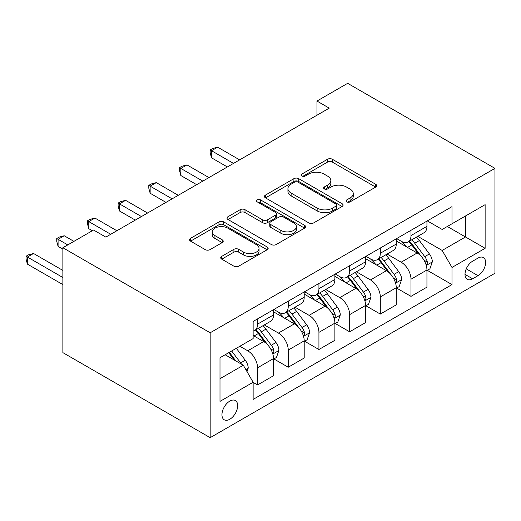 <?xml version="1.0" encoding="UTF-8"?>
<svg xmlns="http://www.w3.org/2000/svg" width="521" height="521" viewBox="0 0 521 521"><rect width="100%" height="100%" fill="white"/><g stroke="black" fill="none" stroke-linecap="round" stroke-linejoin="round"><path stroke-width="0.78" d="M346.739 201.861A2.384 1.374 0 0 0 350.112 201.861L375.713 187.078A3.406 1.967 0 0 0 376.716 185.691A3.406 1.967 0 0 0 375.713 184.297L332.339 159.257A3.406 1.967 0 0 0 327.52 159.257L301.92 174.034A2.384 1.374 0 0 0 301.216 175.01A2.384 1.374 0 0 0 301.92 175.987A2.384 1.374 0 0 0 305.293 175.987L308.608 174.073A10.902 6.298 0 0 1 324.029 174.073L327.644 176.157A10.902 6.298 0 0 1 330.835 180.611A10.902 6.298 0 0 1 327.644 185.059L324.329 186.974A2.384 1.374 0 0 0 323.632 187.951A2.384 1.374 0 0 0 324.329 188.921A2.384 1.374 0 0 0 327.702 188.921L331.017 187.013A10.902 6.298 0 0 1 346.439 187.013L350.053 189.097A10.902 6.298 0 0 1 353.245 193.552A10.902 6.298 0 0 1 350.053 198L346.739 199.914A2.384 1.374 0 0 0 346.042 200.885A2.384 1.374 0 0 0 346.739 201.861L346.739 199.914M229.813 419.249A11.11 6.415 120 0 0 237.068 409.454A11.11 6.415 120 0 0 235.368 400.551A11.11 6.415 120 0 0 229.813 401.105A11.11 6.415 120 0 0 222.552 410.893A11.11 6.415 120 0 0 224.258 419.796A11.11 6.415 120 0 0 229.813 419.249M221.731 256.365A3.406 1.967 0 0 0 220.735 257.752A3.406 1.967 0 0 0 221.731 259.145L233.903 266.172A3.406 1.967 0 0 0 238.722 266.172L267.156 249.754A3.406 1.967 0 0 0 268.159 248.361A3.406 1.967 0 0 0 267.156 246.974L223.783 221.933A3.406 1.967 0 0 0 218.963 221.933L190.53 238.344A3.406 1.967 0 0 0 189.533 239.738A3.406 1.967 0 0 0 190.53 241.132L205.228 249.618A3.406 1.967 0 0 0 210.048 249.618L222.213 242.591A3.406 1.967 0 0 0 223.216 241.197A3.406 1.967 0 0 0 222.213 239.81L214.926 235.596A9.117 5.262 0 0 1 212.255 231.878A9.117 5.262 0 0 1 217.882 227.013A9.117 5.262 0 0 1 227.82 228.159L256.371 244.642A9.117 5.262 0 0 1 259.041 248.361A9.117 5.262 0 0 1 253.414 253.226A9.117 5.262 0 0 1 243.483 252.086L238.722 249.338A3.406 1.967 0 0 0 233.903 249.338L221.731 256.365L221.731 259.145M494.95 168.368L347.65 83.327L316.963 101.048L329.239 108.134L105.835 237.114L93.559 230.028L62.872 247.742L210.171 332.782L494.95 168.368L494.95 273.258L210.171 437.673L210.171 332.782M308.849 222.903A3.406 1.967 0 0 0 313.668 222.903L342.102 206.485A3.406 1.967 0 0 0 343.098 205.098A3.406 1.967 0 0 0 342.102 203.704L298.722 178.664A3.406 1.967 0 0 0 293.903 178.664L265.469 195.082A3.406 1.967 0 0 0 264.473 196.469A3.406 1.967 0 0 0 265.469 197.863L308.849 222.903M258.11 202.376A2.384 1.374 0 0 1 260.533 202.715L260.533 199.882L304.629 225.339A3.406 1.967 0 0 1 305.625 226.733A3.406 1.967 0 0 1 304.629 228.12L276.195 244.538A3.406 1.967 0 0 1 271.376 244.538L228.003 219.497L228.003 216.71A3.406 1.967 0 0 0 227 218.104A3.406 1.967 0 0 0 228.003 219.497M228.003 216.71L240.168 209.689A3.406 1.967 0 0 1 244.987 209.689L262.577 219.842A3.406 1.967 0 0 0 267.397 219.842L275.472 215.18A3.406 1.967 0 0 0 276.469 213.792A3.406 1.967 0 0 0 275.472 212.399L257.159 201.829A2.384 1.374 0 0 1 256.456 200.852A2.384 1.374 0 0 1 257.934 199.582A2.384 1.374 0 0 1 260.533 199.882M478.011 258.09L472.612 261.21A10.765 6.213 120 0 0 465.579 270.692A10.765 6.213 120 0 0 467.226 279.315A10.765 6.213 120 0 0 472.612 278.787L478.011 275.668A10.765 6.213 120 0 0 485.044 266.185A10.765 6.213 120 0 0 483.39 257.556A10.765 6.213 120 0 0 478.011 258.09M427.318 220.884L442.166 229.461L451.987 223.789L451.987 206.642L253.134 321.444L253.134 338.598L219.992 357.732L219.992 401.385L253.134 382.251L253.134 399.405L451.987 284.596L451.987 267.442L442.166 250.438L417.757 236.345M451.987 223.789L485.129 204.655L485.129 248.309L451.987 267.442M62.872 247.742L62.872 352.632L210.171 437.673M316.963 101.048L316.963 115.219M447.324 226.485L465.487 236.97L465.487 215.994L485.129 204.655M442.166 250.438L465.487 236.97L485.129 248.309M219.992 378.708L243.314 365.241L225.15 354.755M253.134 382.394L257.556 384.947L257.556 367.793A13.885 8.017 -120 0 0 247.735 350.789L239.875 346.25M257.556 384.947L273.512 375.732L273.512 358.585A13.885 8.017 -120 0 0 263.691 341.574L253.134 335.478M273.877 358.936L288.243 367.227L288.243 350.079A13.885 8.017 -120 0 0 278.422 333.069L264.323 324.928M288.243 367.227L304.199 358.018L304.199 340.864A13.885 8.017 -120 0 0 294.378 323.854L273.512 311.812M304.564 341.222L318.93 349.513L318.93 332.359A13.885 8.017 -120 0 0 309.109 315.355L295.01 307.214M318.93 349.513L334.886 340.298L334.886 323.15A13.885 8.017 -120 0 0 325.065 306.14L304.199 294.091M335.257 323.502L349.617 331.792L349.617 314.645A13.885 8.017 -120 0 0 339.796 297.634L325.697 289.494M349.617 331.792L365.573 322.584L365.573 305.43A13.885 8.017 -120 0 0 355.752 288.419L334.886 276.377M365.944 305.788L380.304 314.078L380.304 296.924A13.885 8.017 -120 0 0 370.483 279.92L356.384 271.78M380.304 314.078L396.26 304.863L396.26 287.716A13.885 8.017 -120 0 0 386.439 270.705L365.573 258.657M396.631 288.067L410.991 296.358L410.991 279.21A13.885 8.017 -120 0 0 401.17 262.2L387.07 254.059M410.991 296.358L426.946 287.149L426.946 269.995A13.885 8.017 -120 0 0 417.126 252.991L396.26 240.943M396.631 238.598L401.17 241.223A13.885 8.017 -120 0 0 408.112 241.913A13.885 8.017 -120 0 0 410.991 235.557L410.991 230.308M365.944 256.319L370.483 258.944A13.885 8.017 -120 0 0 377.425 259.627A13.885 8.017 -120 0 0 380.304 253.271L380.304 248.029M335.25 274.033L339.796 276.658A13.885 8.017 -120 0 0 346.739 277.348A13.885 8.017 -120 0 0 349.617 270.985L349.617 265.743M304.564 291.753L309.109 294.378A13.885 8.017 -120 0 0 316.052 295.062A13.885 8.017 -120 0 0 318.93 288.706L318.93 283.463M273.877 309.467L278.422 312.092A13.885 8.017 -120 0 0 285.365 312.782A13.885 8.017 -120 0 0 288.243 306.42L288.243 301.177M427.318 270.353L451.987 284.596M408.112 241.913L424.068 232.698A13.885 8.017 -120 0 0 426.946 226.342L426.946 221.099M377.425 259.627L393.381 250.419A13.885 8.017 -120 0 0 396.26 244.056L396.26 238.813M346.739 277.348L362.694 268.133A13.885 8.017 -120 0 0 365.573 261.776L365.573 256.534M316.052 295.062L332.007 285.847A13.885 8.017 -120 0 0 334.886 279.49L334.886 274.248M285.365 312.782L301.32 303.567A13.885 8.017 -120 0 0 304.199 297.211L304.199 291.962M253.134 331.056A13.885 8.017 -120 0 0 254.678 330.496L270.633 321.281A13.885 8.017 -120 0 0 273.512 314.925L273.512 309.682M254.678 330.496A13.885 8.017 -120 0 0 257.556 324.14L257.556 318.898M243.314 365.241L253.134 382.251M347.689 202.2L350.053 200.832A10.902 6.298 0 0 0 353.245 196.384L353.245 193.552M330.835 180.611L330.835 183.444A10.902 6.298 0 0 1 327.644 187.899L325.28 189.26M375.667 187.104L332.339 162.09A3.406 1.967 0 0 0 327.52 162.09L302.87 176.319M342.056 206.511L298.722 181.497A3.406 1.967 0 0 0 293.903 181.497L265.515 197.889M336.078 206.069A2.384 1.374 0 0 0 336.774 205.098A2.384 1.374 0 0 0 336.078 204.121L297.999 182.142A2.384 1.374 0 0 0 294.625 182.142L291.135 184.16A10.902 6.298 0 0 0 287.937 188.609A10.902 6.298 0 0 0 291.135 193.063L317.159 208.087A10.902 6.298 0 0 0 332.58 208.087L336.078 206.069L336.078 208.901A2.384 1.374 0 0 0 336.774 207.931L336.774 205.098M287.937 188.609L287.937 191.441A10.902 6.298 0 0 0 291.135 195.896L291.135 193.063M336.078 208.901L332.58 210.92A10.902 6.298 0 0 1 317.159 210.92L291.135 195.896M228.042 219.523L240.168 212.522L240.168 209.689M276.469 213.792L276.469 216.625A3.406 1.967 0 0 1 275.472 218.019L267.397 222.675A3.406 1.967 0 0 1 262.577 222.675L244.987 212.522A3.406 1.967 0 0 0 240.168 212.522M260.533 202.715L304.583 228.146M280.832 230.38A9.117 5.262 0 0 0 290.77 231.526A9.117 5.262 0 0 0 296.397 226.661A9.117 5.262 0 0 0 293.727 222.936L283.665 217.133A3.406 1.967 0 0 0 278.846 217.133L270.77 221.79A3.406 1.967 0 0 0 269.774 223.183A3.406 1.967 0 0 0 270.77 224.571L280.832 230.38L280.832 233.219A9.117 5.262 0 0 0 290.77 234.359A9.117 5.262 0 0 0 296.397 229.494L296.397 226.661M269.774 223.183L269.774 226.016A3.406 1.967 0 0 0 270.77 227.41L270.77 224.571M280.832 233.219L270.77 227.41M259.041 248.361L259.041 251.2A9.117 5.262 0 0 1 253.414 256.058A9.117 5.262 0 0 1 243.483 254.919L238.722 252.171A3.406 1.967 0 0 0 233.903 252.171L221.777 259.171M212.255 231.878L212.255 234.71A9.117 5.262 0 0 0 214.926 238.436L214.926 235.596M222.174 242.617L214.926 238.436M267.11 249.78L223.783 224.766A3.406 1.967 0 0 0 218.963 224.766L190.575 241.158M426.946 270.562L429.89 268.862L432.345 261.776A9.202 5.314 -120 0 0 429.408 253.942L419.379 240.552A26.558 15.337 -120 0 0 416.481 237.081M406.504 246.856A26.558 15.337 -120 0 0 401.066 241.164M426.106 264.928L427.181 263.776L427.383 262.167A9.202 5.314 -120 0 0 424.745 256.632L414.716 243.242A26.558 15.337 -120 0 0 411.818 239.771M409.343 241.197A22.045 12.725 60 0 1 412.964 245.313L421.456 256.645M239.634 159.869L217.661 147.183L211.526 150.725L211.526 157.811L227.358 166.954M408.874 241.477A26.558 15.337 60 0 1 411.772 244.942L418.441 253.844M211.526 157.811L210.171 152.783L210.171 149.944L233.493 163.412M210.171 149.944L212.627 148.531L217.661 147.183M396.26 288.282L399.203 286.583L401.658 279.49A9.202 5.314 -120 0 0 398.721 271.656L388.692 258.266A26.558 15.337 -120 0 0 385.794 254.795M375.817 264.57A26.558 15.337 -120 0 0 370.379 258.885M395.419 282.642L396.494 281.49L396.696 279.888A9.202 5.314 -120 0 0 394.058 274.352L384.029 260.962A26.558 15.337 -120 0 0 381.131 257.491M378.656 258.917A22.045 12.725 60 0 1 382.277 263.033L390.77 274.365M208.947 177.583L186.974 164.897L180.839 168.439L180.839 175.531L196.671 184.668M378.187 259.191A26.558 15.337 60 0 1 381.085 262.662L387.754 271.565M180.839 175.531L179.485 170.497L179.485 167.664L202.806 181.126M179.485 167.664L181.94 166.245L186.974 164.897M365.573 305.996L368.516 304.297L370.972 297.211A9.202 5.314 -120 0 0 368.034 289.376L358.005 275.987A26.558 15.337 -120 0 0 355.107 272.516M345.13 282.291A26.558 15.337 -120 0 0 339.692 276.599M364.733 300.363L365.807 299.204L366.009 297.602A9.202 5.314 -120 0 0 363.371 292.066L353.342 278.676A26.558 15.337 -120 0 0 350.444 275.205M347.969 276.631A22.045 12.725 60 0 1 351.59 280.747L360.083 292.079M178.26 195.303L156.287 182.617L150.146 186.16L150.146 193.245L165.984 202.389M347.5 276.905A26.558 15.337 60 0 1 350.399 280.376L357.067 289.279M150.146 193.245L148.798 188.218L148.798 185.378L172.119 198.846M148.798 185.378L151.253 183.965L156.287 182.617M334.886 323.717L337.829 322.017L340.285 314.925A9.202 5.314 -120 0 0 337.348 307.09L327.318 293.701A26.558 15.337 -120 0 0 324.42 290.23M314.443 300.005A26.558 15.337 -120 0 0 309.005 294.319M334.046 318.077L335.12 316.924L335.316 315.316A9.202 5.314 -120 0 0 332.685 309.787L322.655 296.397A26.558 15.337 -120 0 0 319.757 292.926M317.282 294.352A22.045 12.725 60 0 1 320.903 298.468L329.389 309.8M147.573 213.017L125.6 200.331L119.459 203.874L119.459 210.966L135.297 220.103M316.807 294.625A26.558 15.337 60 0 1 319.705 298.097L326.374 306.999M119.459 210.966L118.111 205.932L118.111 203.099L141.432 216.56M118.111 203.099L120.566 201.679L125.6 200.331M304.199 341.431L307.143 339.731L309.598 332.645A9.202 5.314 -120 0 0 306.661 324.811L296.631 311.421A26.558 15.337 -120 0 0 293.733 307.95M283.756 317.725A26.558 15.337 -120 0 0 278.318 312.033M303.359 335.798L304.433 334.638L304.629 333.036A9.202 5.314 -120 0 0 301.998 327.501L291.968 314.111A26.558 15.337 -120 0 0 289.07 310.64M286.596 312.066A22.045 12.725 60 0 1 290.217 316.182L298.702 327.514M116.88 230.738L94.913 218.052L88.772 221.594L88.772 228.68L92.334 230.738M286.12 312.339A26.558 15.337 60 0 1 289.018 315.811L295.687 324.713M88.772 228.68L87.424 223.646L87.424 220.813L110.745 234.281M87.424 220.813L89.879 219.4L94.913 218.052M273.512 359.151L276.456 357.445L278.911 350.359A9.202 5.314 -120 0 0 275.974 342.525L265.944 329.135A26.558 15.337 -120 0 0 263.046 325.664M272.672 353.512L273.74 352.359L273.942 350.75A9.202 5.314 -120 0 0 271.311 345.221L261.281 331.831A26.558 15.337 -120 0 0 258.383 328.36M255.909 329.786A22.045 12.725 60 0 1 259.53 333.902L268.015 345.234M73.923 241.366L64.226 235.766L58.085 239.308L58.085 246.4L62.872 249.162M255.433 330.06A26.558 15.337 60 0 1 258.331 333.531L265 342.434M58.085 246.4L56.737 241.366L56.737 238.533L67.782 244.909M56.737 238.533L59.192 237.114L64.226 235.766M247 371.623L248.224 368.08A9.202 5.314 -120 0 0 245.287 360.245L236.339 348.295M62.872 270.425L33.539 253.486L27.398 257.029L27.398 264.114L62.872 284.596M241.457 364.172A9.202 5.314 -120 0 0 240.624 362.935L231.676 350.985M229.37 352.32L235.798 360.903M228.726 352.691L234.183 359.972M27.398 264.114L26.05 259.08L26.05 256.247L62.872 277.511M26.05 256.247L28.505 254.834L33.539 253.486M247.735 350.789L263.691 341.574M278.422 333.069L294.378 323.854M309.109 315.355L325.065 306.14M339.796 297.634L355.752 288.419M370.483 279.92L386.439 270.705M401.17 262.2L417.126 252.991M410.991 235.557L426.946 226.342M410.991 279.21L426.946 269.995M380.304 296.924L396.26 287.716M380.304 253.271L396.26 244.056M349.617 314.645L365.573 305.43M349.617 270.985L365.573 261.776M318.93 332.359L334.886 323.15M318.93 288.706L334.886 279.49M288.243 350.079L304.199 340.864M288.243 306.42L304.199 297.211M257.556 367.793L273.512 358.585M257.556 324.14L273.512 314.925M466.236 268.869L478.011 275.668M464.999 274.391L472.612 278.787M350.053 200.832L350.053 198M324.329 188.921L324.329 186.974M327.644 187.899L327.644 185.059M301.92 175.987L301.92 174.034M327.52 162.09L327.52 159.257M332.339 162.09L332.339 159.257M375.713 187.078L375.713 184.297M265.469 197.863L265.469 195.082M293.903 181.497L293.903 178.664M298.722 181.497L298.722 178.664M342.102 206.485L342.102 203.704M317.159 210.92L317.159 208.087M332.58 210.92L332.58 208.087M244.987 212.522L244.987 209.689M262.577 222.675L262.577 219.842M267.397 222.675L267.397 219.842M275.472 218.019L275.472 215.18M304.629 228.12L304.629 225.339M233.903 252.171L233.903 249.338M238.722 252.171L238.722 249.338M243.483 254.919L243.483 252.086M222.213 242.591L222.213 239.81M190.53 241.132L190.53 238.344M218.963 224.766L218.963 221.933M223.783 224.766L223.783 221.933M267.156 249.754L267.156 246.974M426.263 265.43L432.287 261.952M414.716 243.242L419.379 240.552M407.481 247.423L411.772 244.942M424.745 256.632L429.408 253.942M424.016 260.226L427.383 262.167M395.576 283.15L401.6 279.673M384.029 260.962L388.692 258.266M376.794 265.137L381.085 262.662M394.058 274.352L398.721 271.656M393.329 277.94L396.696 279.888M364.889 300.864L370.913 297.387M353.342 278.676L358.005 275.987M346.107 282.851L350.399 280.376M363.371 292.066L368.034 289.376M362.642 295.661L366.009 297.602M334.195 318.585L340.226 315.107M322.655 296.397L327.318 293.701M315.42 300.571L319.705 298.097M332.685 309.787L337.348 307.09M331.955 313.375L335.316 315.316M303.509 336.299L309.539 332.821M291.968 314.111L296.631 311.421M284.733 318.285L289.018 315.811M301.998 327.501L306.661 324.811M301.268 331.095L304.629 333.036M272.822 354.019L278.852 350.535M261.281 331.831L265.944 329.135M254.046 336.006L258.331 333.531M271.311 345.221L275.974 342.525M270.581 348.81L273.942 350.75M245.834 369.604L248.165 368.256M240.624 362.935L245.287 360.245"/></g></svg>
